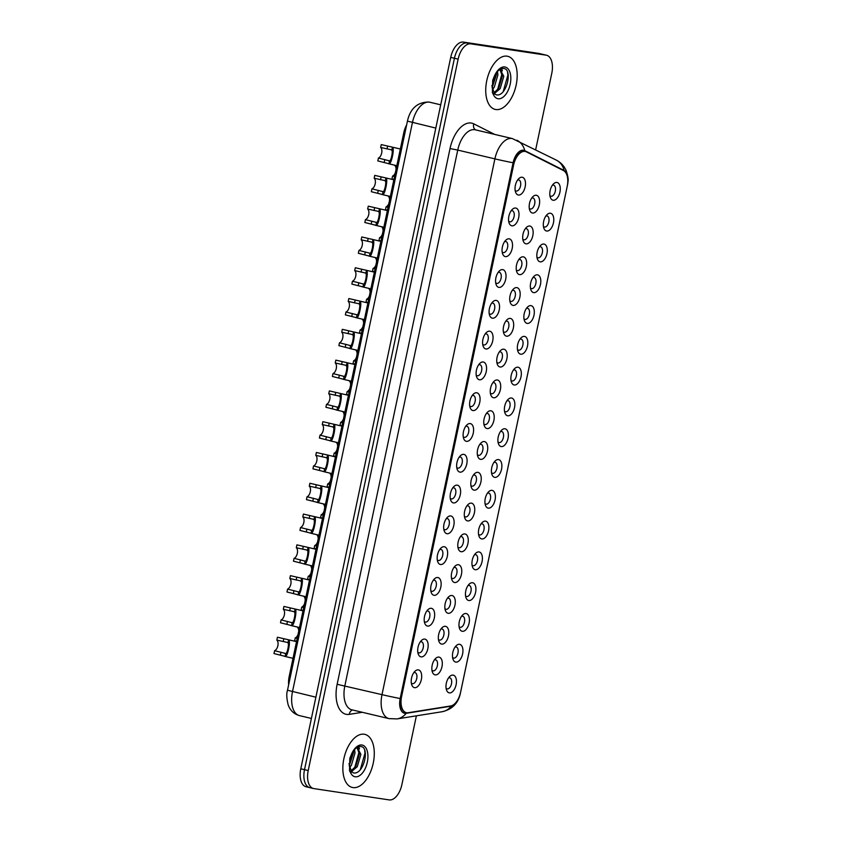 <?xml version="1.0" encoding="UTF-8"?>
<svg xmlns="http://www.w3.org/2000/svg" width="842" height="842" viewBox="0 0 842 842"><rect width="100%" height="100%" fill="white"/><g stroke="black" fill="none" stroke-linecap="round" stroke-linejoin="round"><path stroke-width="1.26" d="M459.585 644.309A9.094 4.936 -76.7 0 1 462.605 653.939A9.094 4.936 -76.7 0 1 455.827 662.096A9.094 4.936 -76.7 0 1 452.996 659.223A9.094 4.936 -76.7 0 1 456.196 645.719A9.094 4.936 -76.7 0 1 459.585 644.309M452.575 657.402A5.684 3.084 103.3 0 0 453.606 658.076A5.684 3.084 103.3 0 0 453.743 658.107A5.684 3.084 103.3 0 0 457.953 653.129A5.684 3.084 103.3 0 0 456.227 647.014A5.684 3.084 103.3 0 0 456.09 646.993A5.684 3.084 103.3 0 0 454.996 647.161M466.068 613.523A9.094 4.936 -76.7 0 1 469.089 623.154A9.094 4.936 -76.7 0 1 462.321 631.311A9.094 4.936 -76.7 0 1 459.49 628.427A9.094 4.936 -76.7 0 1 462.679 614.934A9.094 4.936 -76.7 0 1 466.068 613.523M459.058 626.606A5.684 3.084 103.3 0 0 460.1 627.29A5.684 3.084 103.3 0 0 460.237 627.311A5.684 3.084 103.3 0 0 464.437 622.343A5.684 3.084 103.3 0 0 462.721 616.228A5.684 3.084 103.3 0 0 462.574 616.197A5.684 3.084 103.3 0 0 461.49 616.365M472.551 582.738A9.094 4.936 -76.7 0 1 475.583 592.358A9.094 4.936 -76.7 0 1 468.805 600.514A9.094 4.936 -76.7 0 1 465.973 597.641A9.094 4.936 -76.7 0 1 469.173 584.138A9.094 4.936 -76.7 0 1 472.551 582.738M465.552 595.82A5.684 3.084 103.3 0 0 466.584 596.494A5.684 3.084 103.3 0 0 466.721 596.525A5.684 3.084 103.3 0 0 470.931 591.547A5.684 3.084 103.3 0 0 469.204 585.432A5.684 3.084 103.3 0 0 469.068 585.411A5.684 3.084 103.3 0 0 467.973 585.579M479.045 551.942A9.094 4.936 -76.7 0 1 482.066 561.572A9.094 4.936 -76.7 0 1 475.298 569.729A9.094 4.936 -76.7 0 1 472.467 566.845A9.094 4.936 -76.7 0 1 475.656 553.352A9.094 4.936 -76.7 0 1 479.045 551.942M472.036 565.035A5.684 3.084 103.3 0 0 473.078 565.708A5.684 3.084 103.3 0 0 473.215 565.729A5.684 3.084 103.3 0 0 477.414 560.761A5.684 3.084 103.3 0 0 475.698 554.646A5.684 3.084 103.3 0 0 475.551 554.615A5.684 3.084 103.3 0 0 474.467 554.783M485.529 521.156A9.094 4.936 -76.7 0 1 488.56 530.776A9.094 4.936 -76.7 0 1 481.782 538.943A9.094 4.936 -76.7 0 1 478.951 536.059A9.094 4.936 -76.7 0 1 482.15 522.566A9.094 4.936 -76.7 0 1 485.529 521.156M478.53 534.238A5.684 3.084 103.3 0 0 479.561 534.923A5.684 3.084 103.3 0 0 479.698 534.944A5.684 3.084 103.3 0 0 483.908 529.976A5.684 3.084 103.3 0 0 482.182 523.85A5.684 3.084 103.3 0 0 482.045 523.829A5.684 3.084 103.3 0 0 480.95 523.998M492.023 490.36A9.094 4.936 -76.7 0 1 495.043 499.99A9.094 4.936 -76.7 0 1 488.276 508.147A9.094 4.936 -76.7 0 1 485.445 505.263A9.094 4.936 -76.7 0 1 488.634 491.77A9.094 4.936 -76.7 0 1 492.023 490.36M485.013 503.453A5.684 3.084 103.3 0 0 486.055 504.126A5.684 3.084 103.3 0 0 486.192 504.158A5.684 3.084 103.3 0 0 490.391 499.18A5.684 3.084 103.3 0 0 488.665 493.065A5.684 3.084 103.3 0 0 488.528 493.033A5.684 3.084 103.3 0 0 487.444 493.202M498.506 459.574A9.094 4.936 -76.7 0 1 501.537 469.204A9.094 4.936 -76.7 0 1 494.759 477.361A9.094 4.936 -76.7 0 1 491.928 474.478A9.094 4.936 -76.7 0 1 495.128 460.984A9.094 4.936 -76.7 0 1 498.506 459.574M491.507 472.657A5.684 3.084 103.3 0 0 492.538 473.341A5.684 3.084 103.3 0 0 492.675 473.362A5.684 3.084 103.3 0 0 496.885 468.394A5.684 3.084 103.3 0 0 495.159 462.279A5.684 3.084 103.3 0 0 495.022 462.247A5.684 3.084 103.3 0 0 493.928 462.416M505 428.778A9.094 4.936 -76.7 0 1 508.021 438.408A9.094 4.936 -76.7 0 1 501.253 446.565A9.094 4.936 -76.7 0 1 498.422 443.692A9.094 4.936 -76.7 0 1 501.611 430.188A9.094 4.936 -76.7 0 1 505 428.778M497.99 441.871A5.684 3.084 103.3 0 0 499.032 442.545A5.684 3.084 103.3 0 0 499.169 442.576A5.684 3.084 103.3 0 0 503.369 437.598A5.684 3.084 103.3 0 0 501.643 431.483A5.684 3.084 103.3 0 0 501.506 431.462A5.684 3.084 103.3 0 0 500.422 431.63M511.483 397.992A9.094 4.936 -76.7 0 1 514.515 407.623A9.094 4.936 -76.7 0 1 507.737 415.78A9.094 4.936 -76.7 0 1 504.905 412.896A9.094 4.936 -76.7 0 1 508.105 399.403A9.094 4.936 -76.7 0 1 511.483 397.992M504.484 411.075A5.684 3.084 103.3 0 0 505.516 411.759A5.684 3.084 103.3 0 0 505.653 411.78A5.684 3.084 103.3 0 0 509.863 406.812A5.684 3.084 103.3 0 0 508.136 400.697A5.684 3.084 103.3 0 0 508 400.666A5.684 3.084 103.3 0 0 506.905 400.834M517.977 367.207A9.094 4.936 -76.7 0 1 520.998 376.827A9.094 4.936 -76.7 0 1 514.23 384.983A9.094 4.936 -76.7 0 1 511.399 382.11A9.094 4.936 -76.7 0 1 514.588 368.607A9.094 4.936 -76.7 0 1 517.977 367.207M510.968 380.289A5.684 3.084 103.3 0 0 512.01 380.963A5.684 3.084 103.3 0 0 512.147 380.994A5.684 3.084 103.3 0 0 516.346 376.016A5.684 3.084 103.3 0 0 514.62 369.901A5.684 3.084 103.3 0 0 514.483 369.88A5.684 3.084 103.3 0 0 513.399 370.048M524.461 336.411A9.094 4.936 -76.7 0 1 527.492 346.041A9.094 4.936 -76.7 0 1 520.714 354.198A9.094 4.936 -76.7 0 1 517.883 351.314A9.094 4.936 -76.7 0 1 521.082 337.821A9.094 4.936 -76.7 0 1 524.461 336.411M517.462 349.504A5.684 3.084 103.3 0 0 518.493 350.177A5.684 3.084 103.3 0 0 518.63 350.198A5.684 3.084 103.3 0 0 522.84 345.231A5.684 3.084 103.3 0 0 521.114 339.115A5.684 3.084 103.3 0 0 520.977 339.084A5.684 3.084 103.3 0 0 519.882 339.252M530.955 305.625A9.094 4.936 -76.7 0 1 533.975 315.245A9.094 4.936 -76.7 0 1 527.208 323.412A9.094 4.936 -76.7 0 1 524.377 320.528A9.094 4.936 -76.7 0 1 527.566 307.035A9.094 4.936 -76.7 0 1 530.955 305.625M523.945 318.708A5.684 3.084 103.3 0 0 524.987 319.392A5.684 3.084 103.3 0 0 525.124 319.413A5.684 3.084 103.3 0 0 529.323 314.445A5.684 3.084 103.3 0 0 527.597 308.319A5.684 3.084 103.3 0 0 527.46 308.298A5.684 3.084 103.3 0 0 526.376 308.467M537.438 274.829A9.094 4.936 -76.7 0 1 540.469 284.459A9.094 4.936 -76.7 0 1 533.691 292.616A9.094 4.936 -76.7 0 1 530.86 289.732A9.094 4.936 -76.7 0 1 534.06 276.239A9.094 4.936 -76.7 0 1 537.438 274.829M530.439 287.922A5.684 3.084 103.3 0 0 531.47 288.595A5.684 3.084 103.3 0 0 531.607 288.627A5.684 3.084 103.3 0 0 535.817 283.649A5.684 3.084 103.3 0 0 534.091 277.534A5.684 3.084 103.3 0 0 533.954 277.502A5.684 3.084 103.3 0 0 532.86 277.671M543.932 244.043A9.094 4.936 -76.7 0 1 546.953 253.674A9.094 4.936 -76.7 0 1 540.185 261.83A9.094 4.936 -76.7 0 1 537.354 258.947A9.094 4.936 -76.7 0 1 540.543 245.454A9.094 4.936 -76.7 0 1 543.932 244.043M536.922 257.126A5.684 3.084 103.3 0 0 537.964 257.81A5.684 3.084 103.3 0 0 538.101 257.831A5.684 3.084 103.3 0 0 542.301 252.863A5.684 3.084 103.3 0 0 540.575 246.748A5.684 3.084 103.3 0 0 540.438 246.717A5.684 3.084 103.3 0 0 539.343 246.885M550.415 213.247A9.094 4.936 -76.7 0 1 553.447 222.877A9.094 4.936 -76.7 0 1 546.668 231.034A9.094 4.936 -76.7 0 1 543.837 228.161A9.094 4.936 -76.7 0 1 547.037 214.657A9.094 4.936 -76.7 0 1 550.415 213.247M543.416 226.34A5.684 3.084 103.3 0 0 544.448 227.014A5.684 3.084 103.3 0 0 544.585 227.045A5.684 3.084 103.3 0 0 548.795 222.067A5.684 3.084 103.3 0 0 547.068 215.952A5.684 3.084 103.3 0 0 546.932 215.931A5.684 3.084 103.3 0 0 545.837 216.099M556.909 182.461A9.094 4.936 -76.7 0 1 559.93 192.092A9.094 4.936 -76.7 0 1 553.162 200.249A9.094 4.936 -76.7 0 1 550.331 197.365A9.094 4.936 -76.7 0 1 553.52 183.872A9.094 4.936 -76.7 0 1 556.909 182.461M549.9 195.544A5.684 3.084 103.3 0 0 550.942 196.228A5.684 3.084 103.3 0 0 551.078 196.249A5.684 3.084 103.3 0 0 555.278 191.281A5.684 3.084 103.3 0 0 553.552 185.166A5.684 3.084 103.3 0 0 553.415 185.135A5.684 3.084 103.3 0 0 552.32 185.303M453.091 675.105A9.094 4.936 -76.7 0 1 456.111 684.735A9.094 4.936 -76.7 0 1 449.344 692.892A9.094 4.936 -76.7 0 1 446.513 690.008A9.094 4.936 -76.7 0 1 449.702 676.515A9.094 4.936 -76.7 0 1 453.091 675.105M446.081 688.188A5.684 3.084 103.3 0 0 447.123 688.872A5.684 3.084 103.3 0 0 447.26 688.893A5.684 3.084 103.3 0 0 451.459 683.925A5.684 3.084 103.3 0 0 449.744 677.81A5.684 3.084 103.3 0 0 449.607 677.778A5.684 3.084 103.3 0 0 448.512 677.947M445.439 626.311A9.094 4.936 -76.7 0 1 448.46 635.942A9.094 4.936 -76.7 0 1 441.692 644.098A9.094 4.936 -76.7 0 1 438.861 641.215A9.094 4.936 -76.7 0 1 442.05 627.722A9.094 4.936 -76.7 0 1 445.439 626.311M438.429 639.394A5.684 3.084 103.3 0 0 439.471 640.078A5.684 3.084 103.3 0 0 439.608 640.099A5.684 3.084 103.3 0 0 443.808 635.131A5.684 3.084 103.3 0 0 442.092 629.016A5.684 3.084 103.3 0 0 441.945 628.985A5.684 3.084 103.3 0 0 440.861 629.153M451.922 595.515A9.094 4.936 -76.7 0 1 454.954 605.145A9.094 4.936 -76.7 0 1 448.176 613.302A9.094 4.936 -76.7 0 1 445.344 610.429A9.094 4.936 -76.7 0 1 448.544 596.925A9.094 4.936 -76.7 0 1 451.922 595.515M444.923 608.608A5.684 3.084 103.3 0 0 445.955 609.282A5.684 3.084 103.3 0 0 446.092 609.313A5.684 3.084 103.3 0 0 450.302 604.335A5.684 3.084 103.3 0 0 448.575 598.22A5.684 3.084 103.3 0 0 448.439 598.199A5.684 3.084 103.3 0 0 447.344 598.357M458.416 564.729A9.094 4.936 -76.7 0 1 461.437 574.36A9.094 4.936 -76.7 0 1 454.669 582.517A9.094 4.936 -76.7 0 1 451.838 579.633A9.094 4.936 -76.7 0 1 455.027 566.14A9.094 4.936 -76.7 0 1 458.416 564.729M451.407 577.812A5.684 3.084 103.3 0 0 452.449 578.496A5.684 3.084 103.3 0 0 452.586 578.517A5.684 3.084 103.3 0 0 456.785 573.549A5.684 3.084 103.3 0 0 455.069 567.434A5.684 3.084 103.3 0 0 454.922 567.403A5.684 3.084 103.3 0 0 453.838 567.571M464.9 533.944A9.094 4.936 -76.7 0 1 467.931 543.564A9.094 4.936 -76.7 0 1 461.153 551.721A9.094 4.936 -76.7 0 1 458.322 548.847A9.094 4.936 -76.7 0 1 461.521 535.344A9.094 4.936 -76.7 0 1 464.9 533.944M457.901 547.026A5.684 3.084 103.3 0 0 458.932 547.7A5.684 3.084 103.3 0 0 459.069 547.732A5.684 3.084 103.3 0 0 463.279 542.753A5.684 3.084 103.3 0 0 461.553 536.638A5.684 3.084 103.3 0 0 461.416 536.617A5.684 3.084 103.3 0 0 460.321 536.786M471.394 503.148A9.094 4.936 -76.7 0 1 474.414 512.778A9.094 4.936 -76.7 0 1 467.647 520.935A9.094 4.936 -76.7 0 1 464.816 518.051A9.094 4.936 -76.7 0 1 468.005 504.558A9.094 4.936 -76.7 0 1 471.394 503.148M464.384 516.241A5.684 3.084 103.3 0 0 465.426 516.914A5.684 3.084 103.3 0 0 465.563 516.935A5.684 3.084 103.3 0 0 469.762 511.968A5.684 3.084 103.3 0 0 468.036 505.853A5.684 3.084 103.3 0 0 467.899 505.821A5.684 3.084 103.3 0 0 466.815 505.989M477.877 472.362A9.094 4.936 -76.7 0 1 480.908 481.982A9.094 4.936 -76.7 0 1 474.13 490.149A9.094 4.936 -76.7 0 1 471.299 487.265A9.094 4.936 -76.7 0 1 474.499 473.772A9.094 4.936 -76.7 0 1 477.877 472.362M470.878 485.445A5.684 3.084 103.3 0 0 471.909 486.118A5.684 3.084 103.3 0 0 472.046 486.15A5.684 3.084 103.3 0 0 476.256 481.182A5.684 3.084 103.3 0 0 474.53 475.056A5.684 3.084 103.3 0 0 474.393 475.035A5.684 3.084 103.3 0 0 473.299 475.204M484.371 441.566A9.094 4.936 -76.7 0 1 487.392 451.196A9.094 4.936 -76.7 0 1 480.624 459.353A9.094 4.936 -76.7 0 1 477.793 456.469A9.094 4.936 -76.7 0 1 480.982 442.976A9.094 4.936 -76.7 0 1 484.371 441.566M477.361 454.659A5.684 3.084 103.3 0 0 478.403 455.333A5.684 3.084 103.3 0 0 478.54 455.364A5.684 3.084 103.3 0 0 482.74 450.386A5.684 3.084 103.3 0 0 481.014 444.271A5.684 3.084 103.3 0 0 480.877 444.239A5.684 3.084 103.3 0 0 479.793 444.408M490.854 410.78A9.094 4.936 -76.7 0 1 493.886 420.411A9.094 4.936 -76.7 0 1 487.108 428.567A9.094 4.936 -76.7 0 1 484.276 425.684A9.094 4.936 -76.7 0 1 487.476 412.191A9.094 4.936 -76.7 0 1 490.854 410.78M483.855 423.863A5.684 3.084 103.3 0 0 484.887 424.547A5.684 3.084 103.3 0 0 485.024 424.568A5.684 3.084 103.3 0 0 489.234 419.6A5.684 3.084 103.3 0 0 487.507 413.485A5.684 3.084 103.3 0 0 487.371 413.454A5.684 3.084 103.3 0 0 486.276 413.622M497.348 379.984A9.094 4.936 -76.7 0 1 500.369 389.614A9.094 4.936 -76.7 0 1 493.601 397.771A9.094 4.936 -76.7 0 1 490.77 394.898A9.094 4.936 -76.7 0 1 493.959 381.394A9.094 4.936 -76.7 0 1 497.348 379.984M490.339 393.077A5.684 3.084 103.3 0 0 491.381 393.751A5.684 3.084 103.3 0 0 491.517 393.782A5.684 3.084 103.3 0 0 495.717 388.804A5.684 3.084 103.3 0 0 493.991 382.689A5.684 3.084 103.3 0 0 493.854 382.668A5.684 3.084 103.3 0 0 492.77 382.836M503.832 349.198A9.094 4.936 -76.7 0 1 506.863 358.829A9.094 4.936 -76.7 0 1 500.085 366.986A9.094 4.936 -76.7 0 1 497.254 364.102A9.094 4.936 -76.7 0 1 500.453 350.609A9.094 4.936 -76.7 0 1 503.832 349.198M496.833 362.281A5.684 3.084 103.3 0 0 497.864 362.965A5.684 3.084 103.3 0 0 498.001 362.986A5.684 3.084 103.3 0 0 502.211 358.018A5.684 3.084 103.3 0 0 500.485 351.903A5.684 3.084 103.3 0 0 500.348 351.872A5.684 3.084 103.3 0 0 499.253 352.04M510.326 318.413A9.094 4.936 -76.7 0 1 513.346 328.033A9.094 4.936 -76.7 0 1 506.579 336.19A9.094 4.936 -76.7 0 1 503.748 333.316A9.094 4.936 -76.7 0 1 506.937 319.813A9.094 4.936 -76.7 0 1 510.326 318.413M503.316 331.495A5.684 3.084 103.3 0 0 504.358 332.169A5.684 3.084 103.3 0 0 504.495 332.201A5.684 3.084 103.3 0 0 508.694 327.222A5.684 3.084 103.3 0 0 506.968 321.107A5.684 3.084 103.3 0 0 506.831 321.086A5.684 3.084 103.3 0 0 505.747 321.255M516.809 287.617A9.094 4.936 -76.7 0 1 519.84 297.247A9.094 4.936 -76.7 0 1 513.062 305.404A9.094 4.936 -76.7 0 1 510.231 302.52A9.094 4.936 -76.7 0 1 513.431 289.027A9.094 4.936 -76.7 0 1 516.809 287.617M509.81 300.71A5.684 3.084 103.3 0 0 510.841 301.383A5.684 3.084 103.3 0 0 510.978 301.404A5.684 3.084 103.3 0 0 515.188 296.437A5.684 3.084 103.3 0 0 513.462 290.322A5.684 3.084 103.3 0 0 513.325 290.29A5.684 3.084 103.3 0 0 512.231 290.458M523.303 256.831A9.094 4.936 -76.7 0 1 526.324 266.451A9.094 4.936 -76.7 0 1 519.556 274.618A9.094 4.936 -76.7 0 1 516.725 271.734A9.094 4.936 -76.7 0 1 519.914 258.241A9.094 4.936 -76.7 0 1 523.303 256.831M516.293 269.914A5.684 3.084 103.3 0 0 517.335 270.598A5.684 3.084 103.3 0 0 517.472 270.619A5.684 3.084 103.3 0 0 521.672 265.651A5.684 3.084 103.3 0 0 519.946 259.525A5.684 3.084 103.3 0 0 519.809 259.504A5.684 3.084 103.3 0 0 518.714 259.673M529.786 226.035A9.094 4.936 -76.7 0 1 532.818 235.665A9.094 4.936 -76.7 0 1 526.039 243.822A9.094 4.936 -76.7 0 1 523.208 240.938A9.094 4.936 -76.7 0 1 526.397 227.445A9.094 4.936 -76.7 0 1 529.786 226.035M522.787 239.128A5.684 3.084 103.3 0 0 523.819 239.802A5.684 3.084 103.3 0 0 523.956 239.833A5.684 3.084 103.3 0 0 528.166 234.855A5.684 3.084 103.3 0 0 526.439 228.74A5.684 3.084 103.3 0 0 526.303 228.708A5.684 3.084 103.3 0 0 525.208 228.877M536.28 195.249A9.094 4.936 -76.7 0 1 539.301 204.88A9.094 4.936 -76.7 0 1 532.533 213.037A9.094 4.936 -76.7 0 1 529.702 210.153A9.094 4.936 -76.7 0 1 532.891 196.66A9.094 4.936 -76.7 0 1 536.28 195.249M529.271 208.332A5.684 3.084 103.3 0 0 530.313 209.016A5.684 3.084 103.3 0 0 530.449 209.037A5.684 3.084 103.3 0 0 534.649 204.069A5.684 3.084 103.3 0 0 532.923 197.954A5.684 3.084 103.3 0 0 532.786 197.923A5.684 3.084 103.3 0 0 531.691 198.091M438.956 657.097A9.094 4.936 -76.7 0 1 441.976 666.727A9.094 4.936 -76.7 0 1 435.198 674.884A9.094 4.936 -76.7 0 1 432.367 672A9.094 4.936 -76.7 0 1 435.567 658.507A9.094 4.936 -76.7 0 1 438.956 657.097M431.946 670.19A5.684 3.084 103.3 0 0 432.977 670.863A5.684 3.084 103.3 0 0 433.114 670.895A5.684 3.084 103.3 0 0 437.324 665.917A5.684 3.084 103.3 0 0 435.598 659.802A5.684 3.084 103.3 0 0 435.461 659.77A5.684 3.084 103.3 0 0 434.367 659.939M424.81 639.099A9.094 4.936 -76.7 0 1 427.831 648.719A9.094 4.936 -76.7 0 1 421.063 656.876A9.094 4.936 -76.7 0 1 418.232 654.002A9.094 4.936 -76.7 0 1 421.421 640.499A9.094 4.936 -76.7 0 1 424.81 639.099M417.8 652.182A5.684 3.084 103.3 0 0 418.842 652.855A5.684 3.084 103.3 0 0 418.979 652.887A5.684 3.084 103.3 0 0 423.179 647.919A5.684 3.084 103.3 0 0 421.463 641.793A5.684 3.084 103.3 0 0 421.316 641.772A5.684 3.084 103.3 0 0 420.232 641.941M431.293 608.303A9.094 4.936 -76.7 0 1 434.325 617.933A9.094 4.936 -76.7 0 1 427.547 626.09A9.094 4.936 -76.7 0 1 424.715 623.206A9.094 4.936 -76.7 0 1 427.915 609.713A9.094 4.936 -76.7 0 1 431.293 608.303M424.294 621.396A5.684 3.084 103.3 0 0 425.326 622.07A5.684 3.084 103.3 0 0 425.463 622.101A5.684 3.084 103.3 0 0 429.673 617.123A5.684 3.084 103.3 0 0 427.947 611.008A5.684 3.084 103.3 0 0 427.81 610.976A5.684 3.084 103.3 0 0 426.715 611.145M437.787 577.517A9.094 4.936 -76.7 0 1 440.808 587.148A9.094 4.936 -76.7 0 1 434.04 595.305A9.094 4.936 -76.7 0 1 431.209 592.421A9.094 4.936 -76.7 0 1 434.398 578.928A9.094 4.936 -76.7 0 1 437.787 577.517M430.778 590.6A5.684 3.084 103.3 0 0 431.82 591.284A5.684 3.084 103.3 0 0 431.957 591.305A5.684 3.084 103.3 0 0 436.156 586.337A5.684 3.084 103.3 0 0 434.44 580.222A5.684 3.084 103.3 0 0 434.293 580.191A5.684 3.084 103.3 0 0 433.209 580.359M444.271 546.721A9.094 4.936 -76.7 0 1 447.302 556.351A9.094 4.936 -76.7 0 1 440.524 564.508A9.094 4.936 -76.7 0 1 437.693 561.635A9.094 4.936 -76.7 0 1 440.892 548.131A9.094 4.936 -76.7 0 1 444.271 546.721M437.272 559.814A5.684 3.084 103.3 0 0 438.303 560.488A5.684 3.084 103.3 0 0 438.44 560.519A5.684 3.084 103.3 0 0 442.65 555.541A5.684 3.084 103.3 0 0 440.924 549.426A5.684 3.084 103.3 0 0 440.787 549.405A5.684 3.084 103.3 0 0 439.692 549.563M450.765 515.935A9.094 4.936 -76.7 0 1 453.785 525.566A9.094 4.936 -76.7 0 1 447.018 533.723A9.094 4.936 -76.7 0 1 444.187 530.839A9.094 4.936 -76.7 0 1 447.376 517.346A9.094 4.936 -76.7 0 1 450.765 515.935M443.755 529.018A5.684 3.084 103.3 0 0 444.797 529.702A5.684 3.084 103.3 0 0 444.934 529.723A5.684 3.084 103.3 0 0 449.133 524.755A5.684 3.084 103.3 0 0 447.407 518.64A5.684 3.084 103.3 0 0 447.27 518.609A5.684 3.084 103.3 0 0 446.186 518.777M457.248 485.15A9.094 4.936 -76.7 0 1 460.279 494.77A9.094 4.936 -76.7 0 1 453.501 502.927A9.094 4.936 -76.7 0 1 450.67 500.053A9.094 4.936 -76.7 0 1 453.87 486.55A9.094 4.936 -76.7 0 1 457.248 485.15M450.249 498.232A5.684 3.084 103.3 0 0 451.28 498.906A5.684 3.084 103.3 0 0 451.417 498.938A5.684 3.084 103.3 0 0 455.627 493.959A5.684 3.084 103.3 0 0 453.901 487.844A5.684 3.084 103.3 0 0 453.764 487.823A5.684 3.084 103.3 0 0 452.67 487.992M463.742 454.354A9.094 4.936 -76.7 0 1 466.763 463.984A9.094 4.936 -76.7 0 1 459.995 472.141A9.094 4.936 -76.7 0 1 457.164 469.257A9.094 4.936 -76.7 0 1 460.353 455.764A9.094 4.936 -76.7 0 1 463.742 454.354M456.732 467.447A5.684 3.084 103.3 0 0 457.774 468.12A5.684 3.084 103.3 0 0 457.911 468.141A5.684 3.084 103.3 0 0 462.111 463.174A5.684 3.084 103.3 0 0 460.385 457.059A5.684 3.084 103.3 0 0 460.248 457.027A5.684 3.084 103.3 0 0 459.164 457.195M470.225 423.568A9.094 4.936 -76.7 0 1 473.257 433.188A9.094 4.936 -76.7 0 1 466.479 441.345A9.094 4.936 -76.7 0 1 463.647 438.471A9.094 4.936 -76.7 0 1 466.847 424.968A9.094 4.936 -76.7 0 1 470.225 423.568M463.226 436.651A5.684 3.084 103.3 0 0 464.258 437.324A5.684 3.084 103.3 0 0 464.395 437.356A5.684 3.084 103.3 0 0 468.605 432.388A5.684 3.084 103.3 0 0 466.878 426.262A5.684 3.084 103.3 0 0 466.742 426.241A5.684 3.084 103.3 0 0 465.647 426.41M476.719 392.772A9.094 4.936 -76.7 0 1 479.74 402.402A9.094 4.936 -76.7 0 1 472.972 410.559A9.094 4.936 -76.7 0 1 470.141 407.675A9.094 4.936 -76.7 0 1 473.33 394.182A9.094 4.936 -76.7 0 1 476.719 392.772M469.71 405.865A5.684 3.084 103.3 0 0 470.752 406.539A5.684 3.084 103.3 0 0 470.888 406.57A5.684 3.084 103.3 0 0 475.088 401.592A5.684 3.084 103.3 0 0 473.362 395.477A5.684 3.084 103.3 0 0 473.225 395.445A5.684 3.084 103.3 0 0 472.141 395.614M483.203 361.986A9.094 4.936 -76.7 0 1 486.234 371.617A9.094 4.936 -76.7 0 1 479.456 379.774A9.094 4.936 -76.7 0 1 476.625 376.89A9.094 4.936 -76.7 0 1 479.824 363.397A9.094 4.936 -76.7 0 1 483.203 361.986M476.204 375.069A5.684 3.084 103.3 0 0 477.235 375.753A5.684 3.084 103.3 0 0 477.372 375.774A5.684 3.084 103.3 0 0 481.582 370.806A5.684 3.084 103.3 0 0 479.856 364.691A5.684 3.084 103.3 0 0 479.719 364.66A5.684 3.084 103.3 0 0 478.624 364.828M489.697 331.19A9.094 4.936 -76.7 0 1 492.717 340.821A9.094 4.936 -76.7 0 1 485.95 348.977A9.094 4.936 -76.7 0 1 483.119 346.104A9.094 4.936 -76.7 0 1 486.308 332.601A9.094 4.936 -76.7 0 1 489.697 331.19M482.687 344.283A5.684 3.084 103.3 0 0 483.729 344.957A5.684 3.084 103.3 0 0 483.866 344.988A5.684 3.084 103.3 0 0 488.065 340.01A5.684 3.084 103.3 0 0 486.339 333.895A5.684 3.084 103.3 0 0 486.202 333.874A5.684 3.084 103.3 0 0 485.118 334.032M496.18 300.405A9.094 4.936 -76.7 0 1 499.211 310.035A9.094 4.936 -76.7 0 1 492.433 318.192A9.094 4.936 -76.7 0 1 489.602 315.308A9.094 4.936 -76.7 0 1 492.802 301.815A9.094 4.936 -76.7 0 1 496.18 300.405M489.181 313.487A5.684 3.084 103.3 0 0 490.212 314.171A5.684 3.084 103.3 0 0 490.349 314.192A5.684 3.084 103.3 0 0 494.559 309.225A5.684 3.084 103.3 0 0 492.833 303.109A5.684 3.084 103.3 0 0 492.696 303.078A5.684 3.084 103.3 0 0 491.602 303.246M502.674 269.619A9.094 4.936 -76.7 0 1 505.695 279.239A9.094 4.936 -76.7 0 1 498.927 287.396A9.094 4.936 -76.7 0 1 496.096 284.522A9.094 4.936 -76.7 0 1 499.285 271.019A9.094 4.936 -76.7 0 1 502.674 269.619M495.664 282.702A5.684 3.084 103.3 0 0 496.706 283.375A5.684 3.084 103.3 0 0 496.843 283.407A5.684 3.084 103.3 0 0 501.043 278.428A5.684 3.084 103.3 0 0 499.317 272.313A5.684 3.084 103.3 0 0 499.18 272.292A5.684 3.084 103.3 0 0 498.085 272.461M509.157 238.823A9.094 4.936 -76.7 0 1 512.189 248.453A9.094 4.936 -76.7 0 1 505.41 256.61A9.094 4.936 -76.7 0 1 502.579 253.726A9.094 4.936 -76.7 0 1 505.768 240.233A9.094 4.936 -76.7 0 1 509.157 238.823M502.158 251.916A5.684 3.084 103.3 0 0 503.19 252.589A5.684 3.084 103.3 0 0 503.327 252.611A5.684 3.084 103.3 0 0 507.537 247.643A5.684 3.084 103.3 0 0 505.81 241.528A5.684 3.084 103.3 0 0 505.674 241.496A5.684 3.084 103.3 0 0 504.579 241.665M515.651 208.037A9.094 4.936 -76.7 0 1 518.672 217.657A9.094 4.936 -76.7 0 1 511.904 225.814A9.094 4.936 -76.7 0 1 509.073 222.941A9.094 4.936 -76.7 0 1 512.262 209.447A9.094 4.936 -76.7 0 1 515.651 208.037M508.642 221.12A5.684 3.084 103.3 0 0 509.684 221.793A5.684 3.084 103.3 0 0 509.82 221.825A5.684 3.084 103.3 0 0 514.02 216.857A5.684 3.084 103.3 0 0 512.294 210.732A5.684 3.084 103.3 0 0 512.157 210.71A5.684 3.084 103.3 0 0 511.062 210.879M522.135 177.241A9.094 4.936 -76.7 0 1 525.155 186.871A9.094 4.936 -76.7 0 1 518.388 195.028A9.094 4.936 -76.7 0 1 515.557 192.144A9.094 4.936 -76.7 0 1 518.746 178.651A9.094 4.936 -76.7 0 1 522.135 177.241M515.136 190.334A5.684 3.084 103.3 0 0 516.167 191.008A5.684 3.084 103.3 0 0 516.304 191.039A5.684 3.084 103.3 0 0 520.514 186.061A5.684 3.084 103.3 0 0 518.788 179.946A5.684 3.084 103.3 0 0 518.651 179.914A5.684 3.084 103.3 0 0 517.556 180.083M418.327 669.885A9.094 4.936 -76.7 0 1 421.347 679.515A9.094 4.936 -76.7 0 1 414.569 687.672A9.094 4.936 -76.7 0 1 411.738 684.788A9.094 4.936 -76.7 0 1 414.938 671.295A9.094 4.936 -76.7 0 1 418.327 669.885M411.317 682.978A5.684 3.084 103.3 0 0 412.348 683.651A5.684 3.084 103.3 0 0 412.485 683.672A5.684 3.084 103.3 0 0 416.695 678.705A5.684 3.084 103.3 0 0 414.969 672.59A5.684 3.084 103.3 0 0 414.832 672.558A5.684 3.084 103.3 0 0 413.738 672.726M408.181 712.732A15.345 8.336 -76.7 0 1 406.697 712.753A15.345 8.336 -76.7 0 1 406.328 712.679A15.345 8.336 -76.7 0 1 401.602 696.502L513.567 165.179A15.345 8.336 -76.7 0 1 525.366 151.486A15.345 8.336 -76.7 0 1 526.376 151.855L563.487 170.568A15.345 8.336 -76.7 0 1 567.203 186.366L460.595 692.219A15.345 8.336 -76.7 0 1 450.659 705.964L408.181 712.732M288.638 684.82A17.05 9.262 -76.7 0 1 289.185 676.484L403.728 132.952A17.05 9.262 -76.7 0 1 406.623 124.963M352.945 787.586A27.281 14.819 103.3 0 0 373.122 763.715A27.281 14.819 103.3 0 0 364.849 734.35A27.281 14.819 103.3 0 0 364.186 734.224A27.281 14.819 103.3 0 0 344.01 758.095A27.281 14.819 103.3 0 0 352.282 787.449A27.281 14.819 103.3 0 0 352.945 787.586A27.281 14.819 103.3 0 0 373.122 763.715A27.281 14.819 103.3 0 0 364.849 734.35A27.281 14.819 103.3 0 0 364.186 734.224A27.281 14.819 103.3 0 0 344.01 758.095A27.281 14.819 103.3 0 0 352.282 787.449A27.281 14.819 103.3 0 0 352.945 787.586M495.833 109.534A27.281 14.819 103.3 0 0 516.02 85.663A27.281 14.819 103.3 0 0 507.737 56.309A27.281 14.819 103.3 0 0 507.073 56.172A27.281 14.819 103.3 0 0 486.897 80.043A27.281 14.819 103.3 0 0 495.17 109.407A27.281 14.819 103.3 0 0 495.833 109.534A27.281 14.819 103.3 0 0 516.02 85.663A27.281 14.819 103.3 0 0 507.737 56.309A27.281 14.819 103.3 0 0 507.073 56.172A27.281 14.819 103.3 0 0 486.897 80.043A27.281 14.819 103.3 0 0 495.17 109.407A27.281 14.819 103.3 0 0 495.833 109.534M406.328 712.679L405.865 712.564A15.345 8.336 -76.7 0 1 401.129 696.397L513.104 165.074A15.345 8.336 -76.7 0 1 524.903 151.371L525.366 151.486M404.823 713.342A13.977 7.589 103.3 0 0 406.17 713.332L451.259 706.143A13.977 7.589 103.3 0 0 458.943 698.092A13.977 7.589 103.3 0 0 460.321 693.619L567.529 184.893A13.977 7.589 103.3 0 0 568.003 181.514A13.977 7.589 103.3 0 0 564.14 170.494L524.755 150.634A13.977 7.589 103.3 0 0 523.492 150.234A13.977 7.589 103.3 0 0 513.083 162.769L400.182 698.544A13.977 7.589 103.3 0 0 404.823 713.342M535.68 149.708L551.794 73.212A17.05 9.262 103.3 0 0 546.542 55.235L542.827 54.362A17.05 9.262 103.3 0 0 542.416 54.277L467.121 42.984A17.05 9.262 103.3 0 0 454.427 58.277L304.509 769.672A17.05 9.262 103.3 0 0 309.761 787.638A17.05 9.262 103.3 0 0 310.182 787.723M546.542 55.235A17.05 9.262 103.3 0 0 546.132 55.162L470.836 43.858A17.05 9.262 103.3 0 0 458.143 59.151L308.225 770.546A17.05 9.262 103.3 0 0 313.477 788.522A17.05 9.262 103.3 0 0 313.898 788.607L389.183 799.9A17.05 9.262 103.3 0 0 401.887 784.607L416.38 715.826M300.794 768.788A17.05 9.262 103.3 0 0 306.046 786.765L309.761 787.638A17.05 9.262 103.3 0 1 304.509 769.672L454.427 58.277A17.05 9.262 103.3 0 1 467.121 42.984L542.416 54.277A17.05 9.262 103.3 0 1 542.827 54.362L539.112 53.478A17.05 9.262 103.3 0 0 538.701 53.393L463.405 42.1A17.05 9.262 103.3 0 0 450.712 57.393L300.794 768.788L308.225 770.546M296.531 641.636L277.439 637.226L276.839 640.099A5.684 3.084 -76.7 0 1 277.86 645.719A5.684 3.084 -76.7 0 1 274.597 650.698L285.743 653.518C287.185 653.887 289.353 643.625 287.985 642.867L287.017 642.309M284.891 653.487L285.743 653.518L285.143 656.371L273.997 653.571L274.597 650.698M287.817 639.594L288.585 640.004C291.09 640.299 287.354 657.991 285.143 656.371L284.312 656.265M287.238 642.372L276.839 640.099M298.036 634.489A5.684 3.084 -76.7 0 1 295.237 637.91L297.215 638.383M299.447 627.785L297.468 627.311A5.684 3.084 -76.7 0 1 298.7 631.342M296.605 641.246L294.626 640.783L295.237 637.91M303.015 610.85L283.933 606.44L283.322 609.303A5.684 3.084 -76.7 0 1 284.354 614.934A5.684 3.084 -76.7 0 1 281.091 619.912L292.227 622.722C293.679 623.101 295.837 612.839 294.479 612.071L293.5 611.524M291.385 622.691L292.227 622.722L291.627 625.585L280.491 622.775L281.091 619.912M294.311 608.798L295.079 609.219C297.573 609.503 293.847 627.206 291.627 625.585L290.795 625.469M293.721 611.576L283.322 609.303M309.509 580.064L290.416 575.654L289.816 578.517A5.684 3.084 -76.7 0 1 290.837 584.138A5.684 3.084 -76.7 0 1 287.575 589.116L298.721 591.937C300.162 592.315 302.331 582.043 300.962 581.285L299.994 580.727M297.868 591.905L298.721 591.937L298.121 594.799L286.975 591.989L287.575 589.116M300.794 578.012L301.562 578.422C304.067 578.717 300.331 596.41 298.121 594.799L297.289 594.684M300.215 580.791L289.816 578.517M315.992 549.268L296.91 544.858L296.3 547.732A5.684 3.084 -76.7 0 1 297.331 553.352A5.684 3.084 -76.7 0 1 294.068 558.33L305.204 561.151C306.656 561.519 308.814 551.257 307.456 550.5L306.477 549.942M304.362 561.109L305.204 561.151L304.604 564.003L293.469 561.193L294.068 558.33M307.288 547.216L308.056 547.637C310.551 547.921 306.825 565.624 304.604 564.003L303.773 563.887M306.698 549.994L296.3 547.732M322.486 518.483L303.394 514.073L302.794 516.935A5.684 3.084 -76.7 0 1 303.815 522.556A5.684 3.084 -76.7 0 1 300.552 527.545L311.698 530.355C313.14 530.734 315.308 520.461 313.94 519.703L312.971 519.146M310.845 530.323L311.698 530.355L311.098 533.218L299.952 530.407L300.552 527.545M313.771 516.43L314.54 516.851C317.045 517.135 313.308 534.828 311.098 533.218L310.266 533.102M313.192 519.209L302.794 516.935M304.52 603.693A5.684 3.084 -76.7 0 1 301.72 607.124L303.699 607.598M305.941 596.989L303.951 596.525A5.684 3.084 -76.7 0 1 305.183 600.557M303.099 610.461L301.12 609.987L301.72 607.124M311.014 572.907A5.684 3.084 -76.7 0 1 308.204 576.338L310.193 576.802M312.424 566.203L310.445 565.729A5.684 3.084 -76.7 0 1 311.677 569.76M309.582 579.675L307.604 579.201L308.204 576.338M317.497 542.111A5.684 3.084 -76.7 0 1 314.697 545.542L316.676 546.016M318.918 535.407L316.929 534.944A5.684 3.084 -76.7 0 1 318.16 538.975M316.076 548.879L314.098 548.416L314.697 545.542M357.113 747.38L360.913 754.348L357.282 766.673L351.451 771.63L353.398 772.893C363.618 775.219 369.985 747.759 361.197 746.58C357.618 746.001 354.314 748.706 351.293 754.695L349.819 758.347L349.493 770.651L350.809 773.188L351.451 771.63L348.967 763.631M354.545 749.612L355.019 752.948L351.388 765.283L349.588 767.567M353.43 751.032L353.545 752.601L349.23 765.915M356.945 747.486L359.439 754L355.808 766.325L350.977 770.893M358.787 746.622L359.45 748.843M364.691 750.496L364.986 753.148L360.334 769.63M358.197 746.833L359.092 751.748L354.65 767.904L351.777 771.525M353.208 751.348L349.198 765.767M500.001 69.339L503.8 76.296L500.18 88.631L494.338 93.578L496.285 94.841C506.505 97.167 512.873 69.707 504.084 68.528C500.506 67.949 497.201 70.654 494.18 76.643L492.707 80.295L492.381 92.609L493.696 95.146L494.338 93.578L491.854 85.579M497.433 71.559L497.906 74.896L494.275 87.231L492.475 89.526M496.317 72.991L496.433 74.549L492.117 87.863M499.832 69.444L502.327 75.948L498.696 88.284L493.865 92.841M501.674 68.581L502.337 70.791M507.579 72.444L507.873 75.096L503.221 91.578M501.085 68.781L501.979 73.696L497.538 89.852L494.664 93.473M496.096 73.296L492.086 87.715M328.969 487.686L309.888 483.276L309.277 486.15A5.684 3.084 -76.7 0 1 310.309 491.77A5.684 3.084 -76.7 0 1 307.046 496.748L318.181 499.569C319.634 499.938 321.791 489.676 320.434 488.918L319.455 488.36M317.339 499.538L318.181 499.569L317.581 502.421L306.446 499.622L307.046 496.748M320.265 485.634L321.034 486.055C323.528 486.339 319.802 504.042 317.581 502.421L316.75 502.316M319.676 488.413L309.277 486.15M326.412 454.754L316.371 452.491L315.771 455.354A5.684 3.084 -76.7 0 1 316.792 460.984A5.684 3.084 -76.7 0 1 313.529 465.963L324.675 468.773C326.117 469.152 328.285 458.89 326.917 458.122L325.949 457.574M323.823 468.741L324.675 468.773L324.075 471.636L312.929 468.826L313.529 465.963M326.749 454.848L327.517 455.269C330.022 455.554 326.286 473.257 324.075 471.636L323.233 471.52M326.17 457.627L315.771 455.354M341.947 426.115L322.865 421.695L322.254 424.568A5.684 3.084 -76.7 0 1 323.286 430.188A5.684 3.084 -76.7 0 1 320.023 435.167L331.159 437.987C332.611 438.356 334.769 428.094 333.411 427.336L332.432 426.778M330.317 437.956L331.159 437.987L330.559 440.84L319.413 438.04L320.023 435.167M333.243 424.063L334.011 424.473C336.505 424.768 332.779 442.46 330.559 440.84L329.727 440.734M332.653 426.841L322.254 424.568M323.991 511.326A5.684 3.084 -76.7 0 1 321.181 514.757L323.17 515.22M325.401 504.621L323.423 504.147A5.684 3.084 -76.7 0 1 324.654 508.179M322.56 518.093L320.581 517.62L321.181 514.757M330.474 480.54A5.684 3.084 -76.7 0 1 327.675 483.961L329.654 484.434M331.895 473.825L329.906 473.362A5.684 3.084 -76.7 0 1 331.138 477.393M329.054 487.297L327.075 486.834L327.675 483.961M336.968 449.744A5.684 3.084 -76.7 0 1 334.158 453.175L336.147 453.638M338.379 443.039L336.4 442.566A5.684 3.084 -76.7 0 1 337.631 446.607M335.537 456.511L333.558 456.038L334.158 453.175M348.441 395.319L329.348 390.909L328.748 393.772A5.684 3.084 -76.7 0 1 329.769 399.403A5.684 3.084 -76.7 0 1 326.507 404.381L337.653 407.191C339.094 407.57 341.263 397.308 339.894 396.54L338.926 395.993M336.8 407.16L337.653 407.191L337.053 410.054L325.907 407.244L326.507 404.381M339.726 393.267L340.494 393.688C342.999 393.972 339.263 411.675 337.053 410.054L336.211 409.938M339.147 396.045L328.748 393.772M354.924 364.533L335.842 360.123L335.232 362.986A5.684 3.084 -76.7 0 1 336.263 368.607A5.684 3.084 -76.7 0 1 333 373.585L344.136 376.406C345.588 376.784 347.746 366.512 346.388 365.754L345.409 365.196M343.294 376.374L344.136 376.406L343.536 379.268L332.39 376.458L333 373.585M346.22 362.481L346.988 362.891C349.483 363.186 345.757 380.879 343.536 379.268L342.705 379.153M345.63 365.26L335.232 362.986M361.407 333.737L342.326 329.327L341.726 332.201A5.684 3.084 -76.7 0 1 342.747 337.821A5.684 3.084 -76.7 0 1 339.484 342.799L350.63 345.62C352.072 345.988 354.24 335.726 352.872 334.969L351.903 334.411M349.777 345.578L350.63 345.62L350.03 348.472L338.884 345.662L339.484 342.799M352.703 331.685L353.472 332.106C355.977 332.39 352.24 350.093 350.03 348.472L349.188 348.356M352.124 334.463L341.726 332.201M367.901 302.952L348.82 298.542L348.209 301.404A5.684 3.084 -76.7 0 1 349.241 307.025A5.684 3.084 -76.7 0 1 345.978 312.014L357.113 314.824C358.566 315.203 360.723 304.93 359.355 304.173L358.387 303.615M356.271 314.792L357.113 314.824L356.513 317.687L345.367 314.876L345.978 312.014M359.197 300.899L359.966 301.32C362.46 301.604 358.734 319.297 356.513 317.687L355.682 317.571M358.608 303.678L348.209 301.404M374.385 272.155L355.303 267.745L354.703 270.619A5.684 3.084 -76.7 0 1 355.724 276.239A5.684 3.084 -76.7 0 1 352.461 281.217L363.607 284.038C365.049 284.407 367.217 274.145 365.849 273.387L364.881 272.829M362.755 284.007L363.607 284.038L362.997 286.89L351.861 284.091L352.461 281.217M365.681 270.103L366.449 270.524C368.954 270.808 365.217 288.511 362.997 286.89L362.165 286.785M365.102 272.882L354.703 270.619M343.452 418.958A5.684 3.084 -76.7 0 1 340.652 422.379L342.631 422.852M344.873 412.254L342.883 411.78A5.684 3.084 -76.7 0 1 344.115 415.811M342.031 425.715L340.042 425.252L340.652 422.379M349.946 388.162A5.684 3.084 -76.7 0 1 347.136 391.593L349.125 392.067M351.356 381.458L349.377 380.994A5.684 3.084 -76.7 0 1 350.609 385.026M348.514 394.93L346.536 394.456L347.136 391.593M356.429 357.376A5.684 3.084 -76.7 0 1 353.629 360.808L355.608 361.271M357.85 350.672L355.861 350.198A5.684 3.084 -76.7 0 1 357.092 354.229M355.008 364.144L353.019 363.67L353.629 360.808M362.923 326.58A5.684 3.084 -76.7 0 1 360.113 330.011L362.102 330.485M364.333 319.876L362.355 319.413A5.684 3.084 -76.7 0 1 363.586 323.444M361.492 333.348L359.513 332.885L360.113 330.011M369.406 295.795A5.684 3.084 -76.7 0 1 366.607 299.226L368.585 299.689M370.827 289.09L368.838 288.617A5.684 3.084 -76.7 0 1 370.07 292.658M367.986 302.562L365.996 302.089L366.607 299.226M380.879 241.37L361.786 236.96L361.186 239.823A5.684 3.084 -76.7 0 1 362.218 245.454A5.684 3.084 -76.7 0 1 358.955 250.432L370.091 253.242C371.543 253.621 373.701 243.359 372.332 242.591L371.364 242.043M369.249 253.21L370.091 253.242L369.491 256.105L358.345 253.295L358.955 250.432M372.175 239.317L372.943 239.738C375.437 240.023 371.711 257.726 369.491 256.105L368.659 255.989M371.585 242.096L361.186 239.823M387.362 210.584L368.28 206.164L367.68 209.037A5.684 3.084 -76.7 0 1 368.701 214.657A5.684 3.084 -76.7 0 1 365.439 219.636L376.584 222.456C378.026 222.825 380.195 212.563 378.826 211.805L377.858 211.247M375.732 222.425L376.584 222.456L375.974 225.309L364.839 222.509L365.439 219.636M378.658 208.532L379.426 208.942C381.931 209.237 378.195 226.93 375.974 225.309L375.143 225.203M378.079 211.31L367.68 209.037M393.856 179.788L374.764 175.378L374.164 178.241A5.684 3.084 -76.7 0 1 375.185 183.872A5.684 3.084 -76.7 0 1 371.932 188.85L383.068 191.66C384.52 192.039 386.678 181.777 385.31 181.009L384.341 180.462M382.215 191.629L383.068 191.66L382.468 194.523L371.322 191.713L371.932 188.85M385.152 177.736L385.92 178.157C388.415 178.441 384.689 196.144 382.468 194.523L381.637 194.407M384.562 180.514L374.164 178.241M400.339 149.002L381.258 144.592L380.658 147.455A5.684 3.084 -76.7 0 1 381.679 153.076A5.684 3.084 -76.7 0 1 378.416 158.054L389.562 160.875C391.004 161.254 393.172 150.981 391.804 150.223L390.835 149.665M388.709 160.843L389.562 160.875L388.951 163.737L377.816 160.927L378.416 158.054M391.635 146.95L392.404 147.361C394.909 147.655 391.172 165.348 388.951 163.737L388.12 163.622M391.056 149.729L380.658 147.455M375.9 265.009A5.684 3.084 -76.7 0 1 373.09 268.43L375.079 268.903M377.311 258.294L375.332 257.831A5.684 3.084 -76.7 0 1 376.563 261.862M374.469 271.766L372.49 271.303L373.09 268.43M382.384 234.213A5.684 3.084 -76.7 0 1 379.584 237.644L381.563 238.107M383.794 227.508L381.815 227.035A5.684 3.084 -76.7 0 1 383.047 231.076M380.963 240.98L378.974 240.507L379.584 237.644M388.878 203.427A5.684 3.084 -76.7 0 1 386.068 206.848L388.057 207.321M390.288 196.723L388.309 196.249A5.684 3.084 -76.7 0 1 389.541 200.28M387.446 210.184L385.468 209.721L386.068 206.848M395.361 172.631A5.684 3.084 -76.7 0 1 392.561 176.062L394.54 176.536M396.771 165.927L394.793 165.464A5.684 3.084 -76.7 0 1 396.024 169.495M393.94 179.399L391.951 178.925L392.561 176.062M290.343 676.758L289.185 676.484M404.876 133.225L403.728 132.952M362.302 712.29L349.325 714.363A28.418 15.44 -76.7 0 1 337.137 684.304L450.038 148.529L457.743 150.087L344.841 685.862A22.734 12.346 103.3 0 0 351.851 709.817L389.004 718.615A22.734 12.346 -76.7 0 1 381.994 694.65A19.892 0.758 11.9 0 0 400.182 698.544M450.038 148.529A28.418 15.44 -76.7 0 1 471.204 123.037A28.418 15.44 -76.7 0 1 473.772 123.858L494.686 134.404M474.678 129.689A22.734 12.346 103.3 0 0 457.743 150.087L494.896 158.875A22.734 12.346 -76.7 0 1 511.831 138.488A22.734 12.346 -76.7 0 1 512.378 138.593L475.225 129.794A22.734 12.346 103.3 0 0 474.678 129.689M389.551 718.721A22.734 12.346 -76.7 0 1 389.004 718.615L397.056 718.91A19.892 16.303 -99.1 0 0 406.17 713.332M513.083 162.769A19.892 0.758 -168.1 0 1 494.896 158.875L381.994 694.65L337.137 684.304M564.14 170.494A19.892 16.566 -63.2 0 0 556.33 160.117L512.378 138.593M458.943 698.092C456.038 705.27 450.438 709.817 442.145 711.722A19.892 16.303 -99.1 0 0 451.259 706.143M524.755 150.634A19.892 16.566 -63.2 0 0 516.946 140.256M458.143 59.151L450.712 57.393M470.836 43.858L463.405 42.1M546.132 55.162L538.701 53.393M349.325 714.363A5.684 4.663 80.9 0 1 352.524 709.974M475.593 129.889A5.684 4.736 116.8 0 1 473.772 123.858M414.885 122.911L411.885 122.058M407.433 121.122C410.254 108.544 417.348 102.187 428.704 102.029L429.915 102.261A22.734 12.346 103.3 0 0 429.357 102.156A22.734 12.346 103.3 0 0 412.433 122.553L292.5 691.661A22.734 12.346 103.3 0 0 299.51 715.626C294.016 714.079 290.258 710.543 288.217 705.017C286.585 698.355 286.354 693.429 287.501 690.24L407.433 121.122L435.809 128.079M315.876 697.197L287.501 690.24M288.585 640.004L287.985 642.867M280.975 652.213L280.365 655.076M283.807 638.741L283.207 641.604M295.079 609.219L294.479 612.071M287.459 621.417L286.859 624.28M290.301 607.945L289.69 610.818M301.562 578.422L300.962 581.285M293.953 590.631L293.342 593.494M296.784 577.159L296.184 580.022M308.056 547.637L307.456 550.5M300.436 559.835L299.836 562.709M303.278 546.363L302.667 549.237M314.54 516.851L313.94 519.703M306.93 529.05L306.32 531.912M309.761 515.578L309.161 518.44M350.809 773.188A16.261 8.83 103.3 0 0 355.219 776.798A16.261 8.83 103.3 0 0 367.322 762.221A16.261 8.83 103.3 0 0 361.913 745.002A16.261 8.83 103.3 0 0 351.293 754.695M493.696 95.146A16.261 8.83 103.3 0 0 498.106 98.756A16.261 8.83 103.3 0 0 510.21 84.168A16.261 8.83 103.3 0 0 504.8 66.96A16.261 8.83 103.3 0 0 494.18 76.643M321.034 486.055L320.434 488.918M313.413 498.253L312.814 501.127M316.255 484.792L315.645 487.655M327.517 455.269L326.917 458.122M319.907 467.468L319.297 470.331M322.739 453.996L322.139 456.859M334.011 424.473L333.411 427.336M326.391 436.682L325.791 439.545M329.233 423.21L328.622 426.073M340.494 393.688L339.894 396.54M332.885 405.886L332.274 408.749M335.716 392.414L335.116 395.287M346.988 362.891L346.388 365.754M339.368 375.1L338.768 377.963M342.21 361.628L341.599 364.491M353.472 332.106L352.872 334.969M345.862 344.304L345.252 347.178M348.693 330.832L348.093 333.706M359.966 301.32L359.355 304.173M352.345 313.519L351.745 316.382M355.187 300.047L354.577 302.91M366.449 270.524L365.849 273.387M358.839 282.723L358.229 285.596M361.671 269.261L361.071 272.124M372.943 239.738L372.332 242.591M365.323 251.937L364.723 254.8M368.165 238.465L367.554 241.328M379.426 208.942L378.826 211.805M371.806 221.151L371.206 224.014M374.648 207.679L374.048 210.542M385.92 178.157L385.31 181.009M378.3 190.355L377.7 193.218M381.142 176.883L380.531 179.756M392.404 147.361L391.804 150.223M384.783 159.57L384.184 162.432M387.625 146.098L387.025 148.96M568.003 181.514C568.529 179.63 567.929 176.01 566.192 170.642C564.193 166.032 560.898 162.527 556.33 160.117M397.056 718.91L442.145 711.722M313.477 788.522L309.761 787.638M429.915 102.261L440.713 104.818M299.51 715.626L311.403 718.447M284.575 656.339L293.005 658.328M291.069 625.543L299.499 627.543M297.552 594.757L305.983 596.746M304.046 563.961L312.477 565.961M310.53 533.175L318.96 535.175M317.024 502.39L325.454 504.379M326.401 454.754L335.463 456.901M323.507 471.594L331.937 473.593M330.001 440.808L338.431 442.797M336.484 410.012L344.915 412.012M342.978 379.226L351.409 381.215M349.462 348.43L357.892 350.43M355.955 317.644L364.386 319.644M362.439 286.859L370.869 288.848M368.933 256.063L377.363 258.062M375.416 225.277L383.847 227.266M381.91 194.481L390.341 196.481M388.394 163.695L396.824 165.685"/></g></svg>
